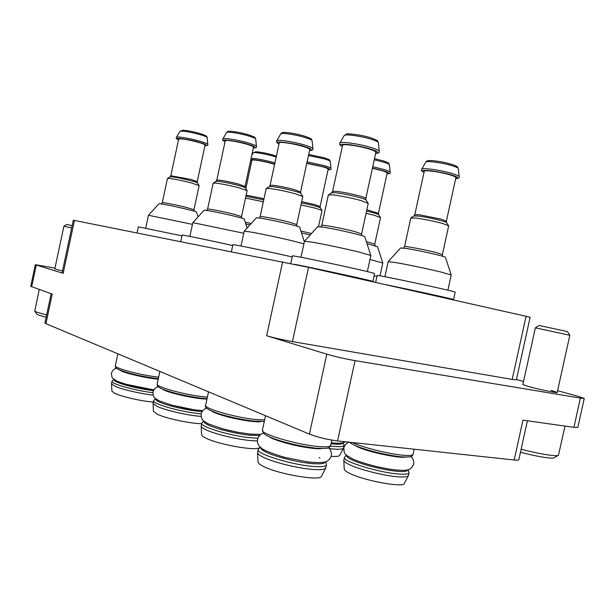 <?xml version="1.0" encoding="UTF-8"?>
<svg xmlns="http://www.w3.org/2000/svg" width="615" height="615" viewBox="0 0 615 615"><rect width="100%" height="100%" fill="white"/><g stroke="black" fill="none" stroke-linecap="round" stroke-linejoin="round"><path stroke-width="0.92" d="M535.365 327.841L539.101 325.512L543.975 326.519L567.353 331.593L569.821 335.275L535.365 327.841L522.865 384.552L528.608 386.558C538.732 389.403 557.744 393.316 557.205 392.447L551.125 390.348M71.663 227.896L63.891 226.22L54.797 268.955L62.484 271.031M54.973 268.117L35.339 264.704L63.176 273.344L62.084 272.883L73.3 220.208L308.515 267.356L292.433 341.602C282.546 339.811 273.952 337.858 266.649 335.744L326.796 354.186C335.267 356.646 344.677 358.791 355.039 360.628L580.383 398.09L584.25 398.42L577.793 396.221L557.59 390.71M516.439 379.493L523.549 381.431M516.362 379.832L512.172 379.417L526.063 316.295L530.138 317.271L516.362 379.832M292.433 341.602L512.172 379.417M355.039 360.628L337.566 440.932L514.171 460.005L522.95 420.16L573.918 427.34L580.383 398.09M337.566 440.932C327.118 439.564 317.74 437.288 309.437 434.113L45.925 323.675L44.926 322.99L51.16 293.716M527.409 420.791L518.822 459.713C518.66 460.212 517.115 460.312 514.171 460.005M45.925 323.675L52.221 294.093L30.75 286.321L35.339 264.704M308.515 267.356L526.063 316.295M584.25 398.42L577.839 427.417L573.918 427.34M332.584 191.45L336.121 191.296C343.247 192.134 351.119 193.71 359.737 196.024C363.703 197.169 365.733 197.984 365.817 198.468L375.857 152.289C375.888 151.582 373.905 150.575 369.892 149.268C359.952 145.993 342.309 143.464 342.586 145.317L332.592 191.442M331.639 192.803L335.26 192.733C343.893 193.471 365.302 198.53 366.04 199.99L366.125 200.113M325.719 468.069L321.491 476.225C321.007 481.399 278.518 474.319 263.489 466.431C259.884 464.632 258.062 463.141 258.023 461.942L257.57 452.763M258.215 449.534C255.732 453.647 291.164 464.748 312.789 466.401C321.33 467.1 325.896 466.585 326.473 464.863L325.773 467.969C324.866 469.568 320.323 470.037 312.136 469.383C297.322 468.207 273.475 462.272 263.435 457.306C259.553 455.431 257.6 453.878 257.562 452.648L258.215 449.534L260.276 447.09M332.546 194.832C341.102 195.87 350.573 197.776 360.944 200.544L368.231 203.427L361.612 233.877L354.232 231.44C342.148 228.28 321.145 224.367 321.768 225.374L328.356 194.97L332.546 194.832M317.601 226.774L322.429 227.066C334.506 228.711 365.195 235.776 364.818 236.813L364.833 236.867M300.989 257.278L304.448 241.288L311.013 241.979C321.445 243.678 344.754 248.56 358.645 251.966L370.83 255.471L367.347 271.599M414.794 214.712L418.946 214.689L441.501 219.232L446.375 221.208L455.899 177.627C455.938 177.066 454.347 176.259 451.118 175.214C441.977 172.185 423.927 169.586 424.258 171.301L414.794 214.704M413.887 216.003L418.162 216.05C426.91 216.98 445.975 221.408 446.598 222.645L446.667 222.745M408.345 475.741L404.324 483.421C403.924 487.826 366.332 481.199 350.881 473.919C346.506 471.936 344.292 470.337 344.239 469.114L343.816 460.435M344.423 457.445C341.971 461.165 378.179 472.466 398.09 473.965C404.954 474.534 408.606 474.119 409.052 472.743L408.391 475.656C407.684 476.933 404.047 477.302 397.474 476.771C384.398 475.741 361.635 470.129 350.95 465.34C346.245 463.256 343.87 461.596 343.816 460.343L344.423 457.445L346.483 455.169M415.725 218.064C424.481 219.24 433.521 221.062 442.838 223.545L448.673 225.851L442.393 254.587L436.481 252.634C425.365 249.721 403.886 245.708 404.547 246.646L410.782 218.041L415.725 218.064M400.603 247.976L406.315 248.46C418.554 250.282 445.79 256.478 445.452 257.354L445.468 257.401M384.875 276.727L388.157 261.644L395.968 262.605C406.953 264.481 429.185 269.147 441.439 272.161L451.195 274.959L447.881 290.203M270.07 185.361L272.768 185.246C278.887 185.976 286.044 187.414 294.247 189.574L300.581 191.972L309.76 149.53C309.76 148.876 307.685 147.9 303.533 146.601C294.231 143.672 278.995 141.358 279.241 142.888L270.077 185.361L269.247 186.583L271.961 186.568C279.471 187.198 300.22 192.126 300.796 193.402L300.858 193.494M259.107 447.912C253.949 450.918 217.464 444.215 205.771 438.057C203.012 436.688 201.62 435.543 201.597 434.628L201.167 426.172M257.393 440.963L249.928 440.517C235.714 439.156 214.082 433.821 205.648 429.639C202.681 428.209 201.182 427.018 201.159 426.08L201.758 423.243L203.796 420.983M269.385 188.49C276.719 189.389 285.329 191.127 295.2 193.71L302.788 196.539L296.73 224.529L289.058 222.1C277.772 219.209 259.615 215.765 260.137 216.595L266.18 188.59L269.385 188.49M256.309 217.879L259.991 218.102C270.454 219.517 300.105 226.358 299.674 227.243L299.69 227.289M241.018 246.015L244.201 231.232L249.213 231.763C257.977 233.185 279.102 237.621 292.486 240.857L303.895 243.855M330.463 446.067L332.6 446.305C339.811 447.013 343.647 446.721 344.093 445.437L343.501 448.112L339.764 455.308C339.203 456.33 336.351 456.676 331.193 456.353M343.501 448.112C342.801 449.304 338.98 449.565 332.039 448.896L329.294 448.581M366.848 209.761L378.417 213.32L387.166 173.084C387.189 172.554 385.497 171.754 382.092 170.693L372.382 168.287M366.563 211.099C373.566 212.713 377.587 213.905 378.632 214.666L378.686 214.75M366.086 213.29L374.335 215.311L380.516 217.618L374.75 244.147L366.379 241.641M367.032 243.678L377.564 246.753M369.984 259.499L382.799 263.005L377.549 246.715M215.965 181.363L216.788 180.18L218.886 180.103C224.198 180.741 230.756 182.071 238.566 184.085L245.054 186.445M216.003 181.333L218.117 181.317C224.69 181.863 244.824 186.66 245.27 187.775L245.316 187.852M201.666 423.674C190.458 423.727 164.851 418.185 156.71 413.941L153.45 411.274L153.05 403.225L153.581 400.742L155.603 398.643M201.097 416.401L197.123 416.017C183.501 414.533 163.713 409.698 156.533 406.123L153.035 403.355M216.78 180.187L225.244 140.835C225.021 139.559 238.412 141.688 247.122 144.333C251.358 145.617 253.488 146.554 253.518 147.154L245.054 186.437L245.293 187.798M215.673 183.093C222.038 183.885 229.925 185.484 239.327 187.898L247.099 190.665L241.526 216.565L233.669 214.166C223.107 211.506 207.14 208.431 207.593 209.123L213.174 183.178L215.673 183.093M204.034 210.307L206.909 210.484C216.05 211.714 244.716 218.325 244.247 219.086L244.263 219.117M189.858 236.406L192.833 222.645L243.763 233.254M301.681 201.659L314.726 204.587L320.1 206.525L328.187 169.163C328.187 168.664 326.419 167.887 322.906 166.826L306.762 163.382M301.411 202.904C311.644 204.941 317.94 206.579 320.3 207.809L320.346 207.878M300.966 204.941L315.61 208.247L321.991 210.422L318.547 226.651M301.504 232.954L310.198 234.945M170.816 175.744L190.658 179.365L197.223 181.656L205.072 145.094C205.018 144.54 202.858 143.641 198.591 142.38C187.76 139.536 181.118 138.437 178.673 139.082L170.816 175.744L170.086 176.812L171.77 176.805C177.558 177.274 197.092 181.932 197.43 182.909L197.469 182.97M153.296 402.064C141.373 401.195 120.901 396.506 114.49 393.193L111.907 391.071L111.499 383.699L112.007 381.277L114.006 379.332M153.135 395.13L151.736 394.961C138.69 393.4 120.463 388.98 114.275 385.897L111.499 383.699M169.433 178.45C175.029 179.15 182.309 180.633 191.265 182.901L199.137 185.592L193.963 209.692L186.022 207.332C176.105 204.88 161.876 202.097 162.268 202.689L167.449 178.511L169.433 178.45M158.947 203.788L161.23 203.926C169.263 204.995 197.008 211.399 196.516 212.052L198.068 216.872M145.709 228.119L148.476 215.265L192.441 224.36M246.146 195.109L263.996 198.722M245.808 188.613L251.927 160.231C251.696 159.193 263.881 161.192 271.592 163.467L274.59 164.428M245.9 196.239L263.743 199.883M245.508 198.076L263.335 201.774M245.823 223.991L249.974 224.859M294.762 264.35C310.052 267.194 371.906 280.671 372.798 281.347L363.15 279.648M290.78 263.504L292.417 255.932C289.719 254.356 372.859 272.176 374.504 273.529L372.951 281.424M362.758 279.356L308.169 267.279M383.714 284.276C404.04 288.312 455.384 299.536 453.555 299.536L443.477 297.675M375.611 282.454L377.126 275.497C374.581 274.044 457.114 291.671 455.169 292.179L453.562 299.543M443.515 297.499L393.239 286.413M231.401 251.627L232.893 244.685C231.448 243.847 268.594 251.512 292.202 256.947M374.181 275.766L376.934 276.404M180.741 241.557L182.132 235.091C181.064 234.453 210.53 240.534 232.708 245.554M137.053 232.862L138.344 226.835L181.971 235.853M521.143 449.211C538.748 453.908 557.282 456.86 558.466 455.223L564.993 426.08M558.182 455.384L554.261 457.683C553.139 459.197 536.234 456.499 520.475 452.233M46.133 317.309L38.276 314.942L36.777 314.057L34.817 311.175M39.283 289.504L34.74 311.059L36.416 312.036L46.625 315.018M63.891 226.22L66.666 224.467L72.147 225.628M266.649 335.744L282.631 261.821M74.446 220.408L63.176 273.344M36.262 265.088L31.649 286.798M309.437 434.113L326.796 354.186M344.185 135.584L344.216 135.531C344.731 133.724 362.412 136.253 372.313 139.597C376.172 140.881 378.21 141.911 378.433 142.695L378.44 142.749M342.34 146.462C338.796 144.44 340.203 145.132 339.649 143.526L339.834 143.064C340.349 141.081 360.79 144.079 372.252 147.877C376.711 149.33 379.063 150.483 379.309 151.336L379.317 151.398M324.881 461.965C324.682 463.725 320.384 464.256 311.99 463.564C298.106 462.403 275.774 456.868 266.318 452.286C262.19 450.311 260.368 448.75 260.845 447.597M319.316 448.458L318.27 448.735M315.349 448.112C301.496 446.79 279.149 441.316 269.639 436.942M315.618 448.158C332.192 449.173 328.964 447.159 330.716 445.352C330.178 446.882 325.65 447.236 317.132 446.413C295.569 444.437 260.053 433.698 262.428 430.093L265.534 415.717M342.347 146.424C338.335 144.425 340.841 143.841 349.858 144.663C359.783 146.239 366.909 147.792 371.245 149.322C377.572 151.175 379.032 152.535 375.611 153.396M272.214 438.403L271.438 437.742M458.344 168.587C457.068 166.619 459.443 167.372 452.663 164.651C443.046 161.837 439.064 161.438 434.167 160.807C429.262 160.177 426.472 160.607 425.795 162.106C426.203 160.423 444.314 163.021 453.447 166.119C456.545 167.142 458.175 167.964 458.344 168.587L459.197 176.774M421.621 169.263L421.644 169.217C422.036 167.372 442.969 170.447 453.539 173.96C457.114 175.129 458.998 176.044 459.19 176.728L459.174 177.181C459.497 178.004 458.336 178.488 455.677 178.642M407.522 469.898C407.584 471.398 404.147 471.859 397.213 471.282C384.944 470.26 363.634 465.025 353.579 460.597C348.521 458.39 346.314 456.714 346.945 455.577M402.556 456.945L401.672 457.237M400.396 456.73C388.157 455.577 366.832 450.395 356.723 446.152M400.665 456.784C412.734 457.591 412.119 456.176 413.08 454.316C412.673 455.538 409.052 455.815 402.202 455.154C387.727 453.785 361.689 447.143 352.61 442.554M424.05 172.269C420.107 170.478 422.597 169.986 431.515 170.809C441.539 172.385 448.543 173.884 452.525 175.306C457.829 176.851 458.89 177.95 455.684 178.604M379.071 467.123L373.543 465.816M357.361 446.821L356.7 446.175M312.12 140.727C310.221 138.567 314.688 140.036 305.101 136.299C298.406 134.316 292.171 133.055 286.406 132.525C283.108 132.217 281.209 132.671 280.724 133.893C281.132 132.402 296.438 134.723 305.732 137.714C309.752 138.998 311.882 140.005 312.12 140.727L312.92 148.699C312.658 147.9 310.206 146.77 305.547 145.317C294.8 141.911 277.111 139.174 276.704 140.812L276.535 141.219C277.065 142.603 275.689 142.034 279.033 143.856M257.854 438.241L250.52 437.78C230.417 435.897 199.698 426.626 201.758 423.243M259.492 435.589L249.882 435.22C236.56 433.89 216.303 428.916 208.354 425.05C205.049 423.474 203.673 422.244 204.234 421.352M258.408 421.521L257.585 421.829M252.957 421.021C239.658 419.553 219.386 414.633 211.391 410.951M264.611 419.991L254.495 419.422C234.446 417.27 203.65 408.283 205.625 405.308L208.531 391.824M279.033 143.825C268.84 139.497 298.652 143.979 304.679 146.647C311.036 148.461 312.666 149.729 309.553 150.467C312.059 150.414 313.173 149.96 312.904 149.138L312.92 148.699M238.482 432.407L227.389 430.031M214.335 412.557L213.713 411.935M374.22 159.8L384.214 162.299C387.504 163.344 389.233 164.167 389.418 164.751L390.179 172.285C389.979 171.639 387.98 170.724 384.175 169.532L372.728 166.68M342.67 442.762C342.901 444.23 339.303 444.599 331.885 443.869L331.055 443.776M372.429 168.079L383.291 170.778C388.688 172.3 389.918 173.353 386.981 173.922M255.694 139.036C253.595 136.83 258.707 138.644 248.598 134.8C240.442 132.548 234.177 131.364 229.795 131.256C228.411 131.087 227.35 131.51 226.604 132.517C226.927 131.272 240.404 133.409 249.129 136.107C253.265 137.383 255.448 138.36 255.694 139.036L256.44 146.416C256.171 145.678 253.649 144.587 248.875 143.141C238.781 140.066 223.199 137.545 222.876 138.913L222.73 139.274C222.138 139.882 222.914 140.674 225.067 141.665M201.128 413.834L197.669 413.488C178.927 411.473 151.844 403.563 153.581 400.742M202.004 411.604L197.154 411.151C184.385 409.713 165.85 405.2 159.085 401.902C156.371 400.611 155.326 399.619 155.949 398.92M206.417 398.651L205.81 398.981M199.983 398.02C187.237 396.467 168.687 392.001 161.883 388.857M207.386 397.121L201.328 396.506C182.624 394.269 155.487 386.581 157.156 384.106L159.877 371.429M225.067 141.642C215.888 137.791 242.364 142.019 248.106 144.371C254.441 146.139 256.186 147.331 253.342 147.961M193.425 409.628L171.985 405.193M165.02 390.51L164.589 389.964M308.469 155.51L324.843 159.024C328.272 160.077 330.086 160.884 330.27 161.438L330.978 168.449C330.77 167.841 328.679 166.934 324.72 165.735L307.093 161.86M300.896 231.048L311.49 233.516M306.808 163.16L323.936 166.896C329.371 168.395 330.739 169.394 328.033 169.894C330.57 169.686 331.546 169.317 330.962 168.81L330.978 168.449M207.094 137.552C207.178 136.061 205.671 135.415 199.975 133.509C192.372 131.449 186.637 130.349 182.786 130.219L179.934 131.341C182.793 130.711 189.628 131.841 200.436 134.731C204.626 135.984 206.84 136.93 207.094 137.552L207.801 144.433C207.516 143.749 204.956 142.695 200.113 141.266C190.619 138.46 176.72 136.138 176.459 137.291L176.328 137.622C175.759 138.16 176.49 138.89 178.519 139.797M152.881 392.685L152.243 392.601C134.708 390.525 110.516 383.66 112.007 381.277M153.427 390.656L151.828 390.456C136.914 388.311 125.199 385.482 116.681 381.984C114.421 380.908 113.621 380.093 114.282 379.54M152.113 389.549L126.598 384.398M154.45 378.248C139.551 376.003 127.828 373.205 119.287 369.846M158.639 377.187L155.633 376.811C138.137 374.55 113.898 367.862 115.328 365.771L117.88 353.833M178.527 139.782C170.155 136.322 193.963 140.312 199.437 142.419C205.71 144.133 207.539 145.255 204.926 145.786C207.401 145.632 208.354 145.294 207.785 144.786L207.801 144.433M122.523 371.514L122.285 371.029M276.366 156.187L272.868 154.995C265.273 152.974 259.607 151.905 255.871 151.79L253.126 152.858C253.342 151.851 265.634 153.858 273.375 156.187L276.173 157.086M251.12 158.286C256.57 158.547 263.927 159.938 273.183 162.445L274.905 162.967M251.789 160.861L250.689 160.3M250.828 159.639C254.264 159.124 269.216 162.414 272.483 163.529L274.644 164.19M245.262 222.23L251.235 223.476M339.834 143.064L344.216 135.531L346.56 134.062C346.191 133.186 362.081 134.739 371.583 138.067C380.493 141.673 376.764 140.558 378.433 142.695L379.294 151.836C379.586 152.728 378.356 153.258 375.604 153.435M361.981 235.66L361.612 233.877M315.487 448.143C302.611 446.644 289.68 443.815 276.704 439.663C270.246 437.511 265.811 435.351 263.404 433.175L262.428 430.093M332.592 191.426L331.708 192.749M366.04 199.99L368.131 203.204M330.716 445.352L331.854 440.117M364.818 236.813L370.83 255.471M326.473 464.863L325.604 461.75M331.762 192.726L328.533 194.809M321.768 225.374L320.692 226.835M317.64 226.735L304.486 241.241M366.079 200.036L365.817 198.468M266.287 450.933C259.568 448.043 256.663 444.138 257.57 439.225C258.723 435.881 260.683 433.875 263.443 433.221M319.162 457.506L319.869 458.09M328.487 447.774C330.732 449.55 331.685 452.217 331.347 455.761C330.047 459.051 328.095 461.058 325.489 461.788C322.798 462.987 313.719 462.734 306.262 461.665L286.275 457.668C281.486 456.584 275.013 454.424 266.856 451.195M321.814 448.558C317.901 449.058 310.844 448.366 300.635 446.482C291.864 444.806 280.425 441.908 271.961 438.303L269.139 436.765M424.043 172.3C421.775 171.247 420.921 170.363 421.475 169.64L425.795 162.106M442.785 256.309L442.393 254.587M400.534 456.768C384.129 454.954 355.947 447.935 349.535 442.223M414.802 214.696L413.949 215.957M446.598 222.645L448.589 225.667M413.08 454.316L414.195 449.204M445.452 257.354L451.195 274.959M409.052 472.743L408.122 469.737M413.995 215.934L410.928 217.91M404.547 246.646L403.478 248.06M400.634 247.945L388.188 261.613M446.628 222.684L446.375 221.185M353.771 459.443C342.878 453.662 344.446 453.839 343.823 447.712C344.93 444.576 346.768 442.738 349.32 442.2M410.843 456.568C413.034 458.198 413.98 460.735 413.687 464.171C412.188 467.592 410.113 469.506 407.453 469.914C404.639 470.952 393.077 469.883 387.419 468.784C374.489 466.401 363.427 463.349 354.217 459.628M404.224 457.214L404.647 457.076M405.024 457.091C400.25 458.552 370.046 452.44 358.63 447.366L354.44 445.206M297.114 226.228L296.73 224.529M253.049 421.044C241.426 419.568 229.972 417.108 218.686 413.664C208.477 410.174 204.119 407.391 205.625 405.308M300.796 193.402L302.711 196.37M299.674 227.243L304.34 241.787M280.724 133.893L276.704 140.812M269.293 186.56L266.318 188.467M260.137 216.595L259.092 217.979M253.142 421.052L264.296 421.46M256.34 217.848L244.232 231.202M300.827 193.441L300.581 191.972M208.308 423.796C202.004 420.176 201.213 419.607 201.143 413.757C202.358 410.52 204.211 408.675 206.694 408.229M260.945 434.375L250.105 434.121L236.821 432.099L223.26 428.97L208.854 424.058M260.007 421.759L260.476 421.606M260.806 421.606C256.209 422.889 228.196 418.492 213.613 412.235L211.491 411.028M374.474 158.662L383.529 160.938C391.225 163.959 387.827 162.706 389.418 164.751M375.142 245.785L374.75 244.147M386.981 173.953C389.71 173.661 390.771 173.238 390.164 172.692L390.179 172.285M378.632 214.666L380.454 217.472M380.009 275.843L382.799 263.005M344.093 445.437L343.132 442.646M378.656 214.696L378.417 213.305M345.246 441.755C343.362 443.284 338.704 443.615 331.277 442.746M241.918 218.179L241.526 216.565M200.052 398.036C185.784 396.014 173.515 393.146 163.229 389.449C155.803 386.028 157.755 386.228 157.156 384.106M253.342 147.984C256.017 147.731 257.047 147.339 256.424 146.808L256.44 146.416M245.27 187.775L247.046 190.527M244.247 219.086L247.122 228.011M226.604 132.517L222.876 138.913M216.042 181.317L213.282 183.078M207.593 209.123L206.571 210.438M200.121 398.043L207.047 398.689M204.065 210.284L192.833 222.645M159.031 400.734C153.55 397.29 153.358 397.859 152.997 391.955C154.204 388.88 155.964 387.173 158.278 386.843M202.735 410.62C195.562 410.059 188.89 409.098 182.724 407.737L171.762 405.131L159.554 400.988M206.986 398.981C198.414 399.381 171.439 393.715 164.013 390.079L163.121 389.633M308.684 154.496L324.251 157.755C332.561 160.93 328.464 159.362 330.27 161.438M320.3 207.809L321.991 210.422M320.323 207.832L320.1 206.525M194.371 211.237L193.963 209.692M158.309 378.717L154.496 378.256C141.196 376.288 129.95 373.697 120.763 370.476C114.083 367.439 115.951 367.847 115.328 365.771M197.43 182.909L199.091 185.484M179.934 131.341L176.459 137.291M170.117 176.797L167.541 178.435M162.268 202.689L161.268 203.934M158.962 203.765L148.476 215.265M197.453 182.932L197.223 181.64M116.627 380.893C112.268 378.064 111.807 378.763 111.446 373.09C112.699 370.107 114.382 368.523 116.496 368.347M153.927 389.756C141.881 388.488 123.815 384.306 117.127 381.131M158.216 379.171C147.538 378.456 125.514 373.297 121.324 371.006L120.809 370.753M250.674 160.346L251.781 160.876M253.126 152.858L251.796 155.157M569.828 335.283L557.205 392.447"/></g></svg>
